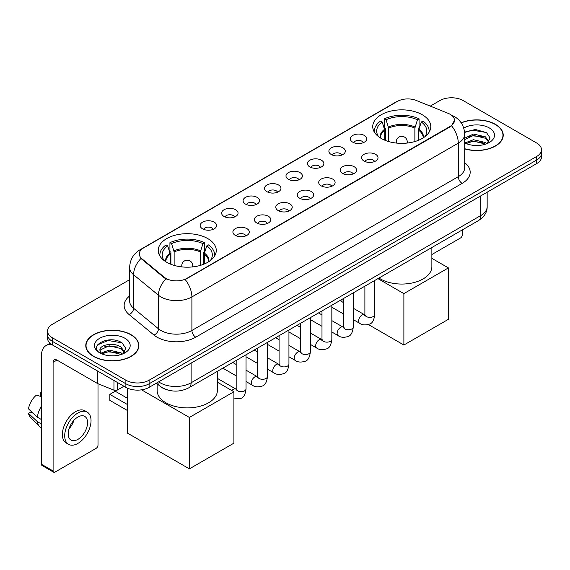 <?xml version="1.0" encoding="UTF-8"?>
<svg xmlns="http://www.w3.org/2000/svg" width="570" height="570" viewBox="0 0 570 570"><rect width="100%" height="100%" fill="white"/><g stroke="black" fill="none" stroke-linecap="round" stroke-linejoin="round"><path stroke-width="0.85" d="M207.772 238.595A29.02 16.758 0 0 0 176.144 234.961A29.02 16.758 0 0 0 158.232 250.444A29.02 16.758 0 0 0 166.732 262.286A29.02 16.758 0 0 0 198.36 265.919A29.02 16.758 0 0 0 216.272 250.444A29.02 16.758 0 0 0 207.772 238.595M422.277 114.755A29.02 16.758 0 0 0 390.649 111.122A29.02 16.758 0 0 0 372.73 126.597A29.02 16.758 0 0 0 381.23 138.446A29.02 16.758 0 0 0 412.858 142.08A29.02 16.758 0 0 0 430.778 126.597A29.02 16.758 0 0 0 422.277 114.755M352.737 142.158A8.215 4.745 180 0 1 351.106 140.819A8.215 4.745 180 0 1 353.828 134.926A8.215 4.745 180 0 1 364.351 135.453A8.215 4.745 180 0 1 365.983 140.819A8.215 4.745 180 0 1 352.737 142.158M363.354 142.65A4.931 2.843 0 0 0 362.028 141.267A4.931 2.843 0 0 0 357.176 140.541A4.931 2.843 0 0 0 353.735 142.65M331.284 154.541A8.215 4.745 180 0 1 329.66 153.202A8.215 4.745 180 0 1 332.374 147.309A8.215 4.745 180 0 1 342.905 147.837A8.215 4.745 180 0 1 344.529 153.202A8.215 4.745 180 0 1 331.284 154.541M341.9 155.033A4.931 2.843 0 0 0 340.575 153.651A4.931 2.843 0 0 0 335.723 152.924A4.931 2.843 0 0 0 332.289 155.033M309.838 166.924A8.215 4.745 180 0 1 308.206 165.585A8.215 4.745 180 0 1 310.928 159.693A8.215 4.745 180 0 1 321.452 160.22A8.215 4.745 180 0 1 323.083 165.585A8.215 4.745 180 0 1 309.838 166.924M320.454 167.416A4.931 2.843 0 0 0 319.129 166.034A4.931 2.843 0 0 0 314.277 165.314A4.931 2.843 0 0 0 310.835 167.416M288.384 179.308A8.215 4.745 180 0 1 286.753 177.968A8.215 4.745 180 0 1 289.474 172.076A8.215 4.745 180 0 1 299.998 172.603A8.215 4.745 180 0 1 301.63 177.968A8.215 4.745 180 0 1 288.384 179.308M299.001 179.799A4.931 2.843 0 0 0 297.675 178.417A4.931 2.843 0 0 0 292.823 177.698A4.931 2.843 0 0 0 289.389 179.799M266.938 191.698A8.215 4.745 180 0 1 265.307 190.352A8.215 4.745 180 0 1 268.028 184.459A8.215 4.745 180 0 1 278.552 184.986A8.215 4.745 180 0 1 280.184 190.352A8.215 4.745 180 0 1 266.938 191.698M277.547 192.19A4.931 2.843 0 0 0 276.229 190.8A4.931 2.843 0 0 0 271.37 190.081A4.931 2.843 0 0 0 267.936 192.19M245.485 204.081A8.215 4.745 180 0 1 243.853 202.735A8.215 4.745 180 0 1 246.575 196.842A8.215 4.745 180 0 1 257.099 197.37A8.215 4.745 180 0 1 258.73 202.735A8.215 4.745 180 0 1 245.485 204.081M256.101 204.573A4.931 2.843 0 0 0 254.776 203.184A4.931 2.843 0 0 0 249.924 202.464A4.931 2.843 0 0 0 246.482 204.573M224.038 216.465A8.215 4.745 180 0 1 222.407 215.125A8.215 4.745 180 0 1 225.129 209.226A8.215 4.745 180 0 1 235.652 209.76A8.215 4.745 180 0 1 237.284 215.125A8.215 4.745 180 0 1 224.038 216.465M234.648 216.956A4.931 2.843 0 0 0 233.33 215.567A4.931 2.843 0 0 0 228.47 214.847A4.931 2.843 0 0 0 225.036 216.956M202.585 228.848A8.215 4.745 180 0 1 200.954 227.508A8.215 4.745 180 0 1 203.675 221.609A8.215 4.745 180 0 1 214.199 222.143A8.215 4.745 180 0 1 215.831 227.508A8.215 4.745 180 0 1 202.585 228.848M213.201 229.34A4.931 2.843 0 0 0 211.876 227.95A4.931 2.843 0 0 0 207.024 227.231A4.931 2.843 0 0 0 203.583 229.34M364.002 161.046A8.215 4.745 180 0 1 362.37 159.707A8.215 4.745 180 0 1 365.092 153.815A8.215 4.745 180 0 1 375.616 154.342A8.215 4.745 180 0 1 377.247 159.707A8.215 4.745 180 0 1 364.002 161.046M374.618 161.538A4.931 2.843 0 0 0 373.293 160.156A4.931 2.843 0 0 0 368.441 159.429A4.931 2.843 0 0 0 365.007 161.538M342.556 173.43A8.215 4.745 180 0 1 340.924 172.09A8.215 4.745 180 0 1 343.646 166.198A8.215 4.745 180 0 1 354.17 166.725A8.215 4.745 180 0 1 355.801 172.09A8.215 4.745 180 0 1 342.556 173.43M353.165 173.921A4.931 2.843 0 0 0 351.847 172.539A4.931 2.843 0 0 0 346.988 171.819A4.931 2.843 0 0 0 343.553 173.921M321.102 185.813A8.215 4.745 180 0 1 319.471 184.473A8.215 4.745 180 0 1 322.192 178.581A8.215 4.745 180 0 1 332.716 179.108A8.215 4.745 180 0 1 334.348 184.473A8.215 4.745 180 0 1 321.102 185.813M331.719 186.305A4.931 2.843 0 0 0 330.393 184.922A4.931 2.843 0 0 0 325.541 184.203A4.931 2.843 0 0 0 322.1 186.305M299.656 198.203A8.215 4.745 180 0 1 298.024 196.857A8.215 4.745 180 0 1 300.746 190.964A8.215 4.745 180 0 1 311.27 191.492A8.215 4.745 180 0 1 312.902 196.857A8.215 4.745 180 0 1 299.656 198.203M310.265 198.695A4.931 2.843 0 0 0 308.947 197.306A4.931 2.843 0 0 0 304.088 196.586A4.931 2.843 0 0 0 300.654 198.695M278.203 210.587A8.215 4.745 180 0 1 276.571 209.24A8.215 4.745 180 0 1 279.293 203.347A8.215 4.745 180 0 1 289.817 203.875A8.215 4.745 180 0 1 291.448 209.24A8.215 4.745 180 0 1 278.203 210.587M288.819 211.078A4.931 2.843 0 0 0 287.494 209.689A4.931 2.843 0 0 0 282.642 208.969A4.931 2.843 0 0 0 279.2 211.078M256.749 222.97A8.215 4.745 180 0 1 255.125 221.63A8.215 4.745 180 0 1 257.847 215.731A8.215 4.745 180 0 1 268.37 216.265A8.215 4.745 180 0 1 269.995 221.63A8.215 4.745 180 0 1 256.749 222.97M267.366 223.461A4.931 2.843 0 0 0 266.048 222.072A4.931 2.843 0 0 0 261.188 221.352A4.931 2.843 0 0 0 257.754 223.461M235.303 235.353A8.215 4.745 180 0 1 233.671 234.013A8.215 4.745 180 0 1 236.393 228.114A8.215 4.745 180 0 1 246.917 228.648A8.215 4.745 180 0 1 248.548 234.013A8.215 4.745 180 0 1 235.303 235.353M245.919 235.845A4.931 2.843 0 0 0 244.594 234.455A4.931 2.843 0 0 0 239.742 233.736A4.931 2.843 0 0 0 236.301 235.845M448.177 113.352A14.784 8.536 180 0 1 450.15 114.306A14.784 8.536 180 0 1 454.482 120.341A14.784 8.536 180 0 1 450.15 126.376L186.867 278.381A14.784 8.536 180 0 1 164.303 277.241L141.98 258.837A14.784 8.536 180 0 1 139.301 253.942A14.784 8.536 180 0 1 143.633 247.907L397.361 101.417A14.784 8.536 180 0 1 416.299 100.463L448.177 113.352M167.609 389.987A16.43 9.483 180 0 1 160.975 386.88M464.7 148.891A26.555 15.333 0 0 0 503.232 135.204A26.555 15.333 0 0 0 495.451 124.367A26.555 15.333 0 0 0 461.144 122.771M131.107 334.718A26.555 15.333 0 0 0 102.165 331.391A26.555 15.333 0 0 0 85.778 345.555A26.555 15.333 0 0 0 93.551 356.4A26.555 15.333 0 0 0 122.493 359.727A26.555 15.333 0 0 0 138.888 345.555A26.555 15.333 0 0 0 131.107 334.718M86.049 346.938A26.555 15.333 0 0 0 85.956 347.344M454.482 120.341L451.582 125.778L450.15 126.818L185.2 279.571A19.166 11.065 60 0 1 191.898 296.934A21.902 12.647 180 0 1 160.925 296.934A21.902 12.647 180 0 1 158.467 295.246L133.594 274.74A21.902 12.647 180 0 1 129.632 267.487L129.632 301.017A21.902 12.647 0 0 0 133.594 308.27L158.467 328.783A21.902 12.647 0 0 0 160.925 330.472A21.902 12.647 0 0 0 191.898 330.472L458.28 176.672A21.902 12.647 0 0 0 464.7 167.73L464.7 134.199A21.902 12.647 180 0 1 458.28 143.141A19.166 11.065 -120 0 0 451.582 125.778M129.632 279.685L52.319 324.323A16.43 9.483 0 0 0 47.51 331.028L47.51 338.181A16.43 9.483 0 0 0 52.319 344.886L125.885 387.358L125.885 383.781A16.43 9.483 0 0 0 149.112 383.781L536.691 160.02A16.43 9.483 0 0 0 541.5 153.316A16.43 9.483 0 0 1 536.691 160.02L149.112 383.781A16.43 9.483 0 0 1 125.885 383.781L52.319 341.309L125.885 383.781L125.885 380.204A16.43 9.483 0 0 0 149.112 380.204L536.691 156.444A16.43 9.483 0 0 0 541.5 149.739A16.43 9.483 0 0 0 536.691 143.027L463.125 100.555A16.43 9.483 0 0 0 439.89 100.555L430.272 106.113M47.51 334.604A16.43 9.483 0 0 0 52.319 341.309A16.43 9.483 0 0 1 47.51 334.604M167.623 279.571L164.303 277.889L140.982 258.474A19.166 12.818 129.5 0 0 133.594 274.74L133.594 308.27A5.479 3.662 -50.5 0 1 129.112 314.555A27.381 15.803 180 0 1 129.632 296.001M47.51 331.028A16.43 9.483 0 0 0 52.319 337.732L125.885 380.204M138.71 347.344A26.555 15.333 0 0 0 138.617 346.938M503.053 136.992A26.555 15.333 0 0 0 502.961 136.586M125.885 387.358A16.43 9.483 0 0 0 149.112 387.358L536.691 163.597A16.43 9.483 0 0 0 541.5 156.892L541.5 149.739M464.7 148.713A26.284 15.176 0 0 0 502.961 135.204A26.284 15.176 0 0 0 495.259 124.474A26.284 15.176 0 0 0 461.244 122.921M473.706 145.371L477.831 145.493M465.505 142.749L473.471 139.707L485.426 142.507L486.873 143.668M466.239 143.512L473.471 141.132L485.683 144.103M464.7 141.474A12.376 7.146 0 0 0 466.346 143.612M464.7 138.182L473.471 134.036L485.426 136.828L488.982 141.738M464.7 139.6L473.471 135.453L485.426 138.246L488.697 142.108M464.7 142.849A17.848 10.303 0 0 0 489.295 142.493A17.848 10.303 0 0 0 489.295 127.922A17.848 10.303 0 0 0 463.752 128.1M487.293 143.49L490.093 137.997L486.552 132.667L475.43 129.476L464.586 132.097M465.626 143.305L464.7 142.315M464.621 132.432L472.494 130.16L486.31 132.511M468.561 136.551L472.494 135.838L482.363 136.686M468.561 142.229L472.494 141.517L482.363 142.358M431.868 254.519L460.41 238.039A2.736 1.582 120 0 0 462.348 234.683L462.348 229.895M93.744 356.286A26.284 15.176 0 0 0 122.393 359.577A26.284 15.176 0 0 0 138.617 345.555A26.284 15.176 0 0 0 130.915 334.825A26.284 15.176 0 0 0 102.272 331.541A26.284 15.176 0 0 0 86.049 345.555A26.284 15.176 0 0 0 93.744 356.286M109.362 355.723L113.494 355.844M101.161 353.101L109.127 350.058L121.082 352.858L122.529 354.02M101.895 353.863L109.127 351.483L121.339 354.454M101.282 353.656L100.007 350.657A12.376 7.146 0 0 0 102.002 353.963M124.638 352.089L121.082 347.18C113.651 341.637 98.368 345.057 100.007 350.657L99.957 350.108M100.035 350.828L100.377 349.909L109.127 345.805L121.082 348.598L124.36 352.459M122.949 353.842L125.749 348.348L122.208 343.019C109.689 334.02 87.431 345.883 100.284 353.158L100.918 353.543M124.951 338.274A17.848 10.303 0 0 0 99.707 338.274A17.848 10.303 0 0 0 99.707 352.844A17.848 10.303 0 0 0 124.951 352.844A17.848 10.303 0 0 0 124.951 338.274M97.67 344.814L108.158 340.511L121.973 342.862M104.217 346.902L108.158 346.19L118.018 347.037M104.217 352.581L108.158 351.868L118.018 352.709M384.764 140.184L384.764 130.323L382.192 122.009A25.08 14.478 0 0 0 378.081 135.845A25.08 14.478 0 0 0 378.715 136.786M385.398 140.441L385.398 128.335L384.429 127.773L384.429 118.831A27.381 15.803 0 0 1 419.078 118.831L417.447 119.778A25.08 14.478 0 0 0 386.061 119.778L388.633 128.086L388.633 141.545M414.875 141.545L414.875 128.086L417.447 119.778M378.957 278.039A30.117 17.385 0 0 0 380.461 278.965A30.117 17.385 0 0 0 413.279 282.734A30.117 17.385 0 0 0 431.868 266.674L431.868 247.487M419.078 118.831L419.078 127.773L418.109 128.335L418.109 140.441M382.192 122.009L380.553 121.068A27.381 15.803 0 0 0 374.376 131.072A27.381 15.803 0 0 0 374.454 132.29M386.061 119.778L384.429 118.831M429.053 132.29A27.381 15.803 0 0 0 429.132 131.072A27.381 15.803 0 0 0 422.954 121.068L421.316 122.009L418.929 129.269L418.743 140.184M424.793 136.786A25.08 14.478 0 0 0 425.427 135.845A25.08 14.478 0 0 0 421.316 122.009M403.881 345.021L403.881 293.607L448.412 267.9L448.412 319.314L403.881 345.021L368.398 324.537M341.936 301.687L341.936 299.414M403.881 293.607L377.939 278.63M431.868 258.353L448.412 267.9M170.266 264.024L170.266 254.163L167.687 245.855A25.08 14.478 0 0 0 163.576 259.685A25.08 14.478 0 0 0 164.21 260.625M170.9 264.281L170.9 252.175L169.924 251.612L169.924 242.67A27.381 15.803 0 0 1 204.58 242.67L202.941 243.618A25.08 14.478 0 0 0 171.563 243.618L174.135 251.926L174.135 265.385M200.369 265.385L200.369 251.926L202.941 243.618M157.135 383.802L157.135 390.514A30.117 17.385 0 0 0 165.956 402.805A30.117 17.385 0 0 0 198.78 406.574A30.117 17.385 0 0 0 217.369 390.514L217.369 371.334M204.58 242.67L204.58 251.612L203.604 252.175L203.604 264.281M167.687 245.855L166.055 244.908A27.381 15.803 0 0 0 159.871 254.911A27.381 15.803 0 0 0 159.956 256.13M171.563 243.618L169.924 242.67M214.548 256.13A27.381 15.803 0 0 0 214.634 254.911A27.381 15.803 0 0 0 208.449 244.908L206.817 245.855L204.423 253.109L204.245 264.024M210.294 260.625A25.08 14.478 0 0 0 210.929 259.685A25.08 14.478 0 0 0 206.817 245.855M127.431 410.521L109.818 400.347L109.818 394.362L127.431 404.529M189.383 468.868L189.383 417.447L233.907 391.74L233.907 443.161L189.383 468.868L127.431 433.1L127.431 388.149M189.383 417.447L141.567 389.844M217.369 382.192L233.907 391.74M109.818 394.362L115.233 391.227L127.431 398.273M117.463 382.499L117.463 389.987L123.947 386.246M52.134 344.779A21.902 12.647 -120 0 0 46.013 345.591A21.902 12.647 -120 0 0 41.475 355.616L41.475 464.258L53.096 470.97L53.096 362.328A5.479 3.164 60 0 1 54.228 359.82A5.479 3.164 60 0 1 56.964 360.09L97.449 383.46L97.449 370.942M53.096 470.97A2.736 1.582 120 0 0 53.658 472.216L42.045 465.512A2.736 1.582 -60 0 1 41.475 464.258M53.658 472.216A2.736 1.582 120 0 0 55.026 472.081L96.066 448.391A2.736 1.582 120 0 0 98.004 445.035L98.004 383.717M117.463 389.987A2.736 1.582 180 0 1 113.957 390.165L97.812 383.639A2.736 1.582 180 0 1 97.449 383.46M77.869 439.399A13.687 7.902 120 0 0 86.818 427.336A13.687 7.902 120 0 0 84.716 416.371A13.687 7.902 120 0 0 77.869 417.048A13.687 7.902 120 0 0 68.927 429.11A13.687 7.902 120 0 0 71.029 440.083A13.687 7.902 120 0 0 77.869 439.399M69.027 428.79A13.687 7.902 120 0 0 73.943 420.282M41.475 393.25L40.313 392.901L40.313 395.651L41.475 396.321M87.181 412.103L84.859 410.763A18.618 10.752 120 0 0 75.546 411.683A18.618 10.752 120 0 0 63.384 428.091A18.618 10.752 120 0 0 66.241 443.004L68.564 444.351A18.618 10.752 120 0 0 77.869 443.424A18.618 10.752 120 0 0 90.032 427.023A18.618 10.752 120 0 0 87.181 412.103A18.618 10.752 120 0 0 77.869 413.022A18.618 10.752 120 0 0 65.707 429.431A18.618 10.752 120 0 0 68.564 444.351M41.475 406.054A18.069 10.431 120 0 0 37.364 417.183L28.5 408.889A14.236 8.222 120 0 1 36.444 395.131L41.475 396.663M41.475 419.563L37.364 417.183M33.295 413.378L30.88 411.989L28.5 413.364L37.364 421.657L41.475 424.03M37.364 421.657A18.069 10.431 120 0 0 39.594 426.702A18.069 10.431 120 0 0 40.962 427.778L41.475 428.077M41.475 392.573A14.236 8.222 120 0 0 40.313 392.901M28.5 413.364A14.236 8.222 120 0 0 30.181 416.905L39.594 426.702M141.98 258.837L141.98 259.485M164.303 277.241L164.303 277.889M186.867 278.381L186.867 278.823M450.15 126.376L450.15 126.818M195.774 337.176A5.479 3.164 60 0 1 191.898 330.472L191.898 296.934L458.28 143.141L458.28 176.672A5.479 3.164 60 0 0 462.156 183.383L195.774 337.176A27.381 15.803 180 0 1 157.049 337.176A27.381 15.803 180 0 1 153.986 335.067L129.112 314.555M464.7 134.199C464.329 126.326 460.866 120.42 454.311 116.487L451.547 115.14A19.166 8.977 112 0 0 451.29 115.04M142.001 249.026A19.166 11.065 -120 0 0 140.02 249.774C133.465 253.707 130.003 259.607 129.632 267.487M140.02 249.774L395.751 102.123A19.166 11.065 60 0 1 397.205 101.51M165.934 278.908A19.166 12.818 129.5 0 0 158.467 295.246L158.467 328.783A5.479 3.662 -50.5 0 1 153.986 335.067M464.7 162.721A27.381 15.803 180 0 1 462.156 183.383M149.112 380.204L149.112 387.358M536.691 156.444L536.691 163.597M52.319 337.732L52.319 344.886M158.681 381.836A21.902 12.647 0 0 0 160.149 382.776A21.902 12.647 0 0 0 191.121 382.776L480.738 215.567A21.902 12.647 0 0 0 487.158 206.625C487.314 212.061 484.422 216.714 478.472 220.583L188.855 387.792A10.951 6.32 60 0 0 191.121 382.776L191.121 363.104M480.738 195.895L480.738 215.567A10.951 6.32 60 0 1 478.472 220.583M157.79 382.349A10.951 7.324 129.5 0 0 159.7 385.911L156.372 383.168M384.764 130.323A21.468 12.39 0 0 0 380.29 137.876M414.875 128.086A21.468 12.39 0 0 0 388.633 128.086M384.579 129.269A21.724 12.54 0 0 0 380.076 137.74M415.053 127.032A21.724 12.54 0 0 0 388.455 127.032M423.432 137.74A21.724 12.54 0 0 0 418.929 129.269M423.218 137.876A21.468 12.39 0 0 0 418.743 130.323M396.77 143.106A5.479 3.164 180 0 1 396.278 141.802L396.278 143.056M407.229 143.056L407.229 141.802A5.479 3.164 180 0 1 406.745 143.106M170.266 254.163A21.468 12.39 0 0 0 165.785 261.716M200.369 251.926A21.468 12.39 0 0 0 174.135 251.926M170.081 253.109A21.724 12.54 0 0 0 165.578 261.58M200.555 250.878A21.724 12.54 0 0 0 173.95 250.878M208.934 261.58A21.724 12.54 0 0 0 204.423 253.109M208.72 261.716A21.468 12.39 0 0 0 204.245 254.163M182.265 266.945A5.479 3.164 180 0 1 181.78 265.641L181.78 266.895M192.731 266.895L192.731 265.641A5.479 3.164 180 0 1 192.24 266.945M374.739 280.476L374.739 314.533A4.931 2.843 180 0 1 373.072 316.663A4.931 2.843 180 0 1 366.325 316.542A4.931 2.843 180 0 1 364.886 314.533L364.722 315.595L365.163 315.231M374.739 314.533C374.062 320.255 372.288 323.454 369.424 324.123C365.349 325.385 362.078 325.099 359.606 323.268A4.931 2.843 -60 0 1 358.851 319.321A4.931 2.843 -60 0 1 362.064 314.982A4.931 2.843 -60 0 1 362.285 314.861A4.931 2.843 -60 0 1 364.529 314.733L365.534 315.132M353.286 292.859L353.286 326.916A4.931 2.843 180 0 1 351.619 329.054A4.931 2.843 180 0 1 344.879 328.926A4.931 2.843 180 0 1 343.432 326.916L343.275 327.978L343.717 327.615M353.286 326.916C352.616 332.638 350.842 335.837 347.971 336.507C343.902 337.768 340.632 337.483 338.153 335.659A4.931 2.843 -60 0 1 337.397 331.704A4.931 2.843 -60 0 1 340.618 327.365A4.931 2.843 -60 0 1 340.839 327.244A4.931 2.843 -60 0 1 343.083 327.123L344.081 327.515M331.84 305.242L331.84 339.3A4.931 2.843 180 0 1 330.173 341.437A4.931 2.843 180 0 1 323.425 341.316A4.931 2.843 180 0 1 321.986 339.3L321.822 340.368L322.264 339.998M331.84 339.3C331.163 345.021 329.389 348.22 326.524 348.89C322.449 350.151 319.179 349.866 316.706 348.042A4.931 2.843 -60 0 1 315.951 344.088A4.931 2.843 -60 0 1 319.164 339.748A4.931 2.843 -60 0 1 319.385 339.627A4.931 2.843 -60 0 1 321.63 339.506L322.634 339.898M310.386 317.625L310.386 351.683A4.931 2.843 180 0 1 308.719 353.82A4.931 2.843 180 0 1 301.979 353.699A4.931 2.843 180 0 1 300.533 351.683L300.376 352.752L300.817 352.388M310.386 351.683C309.717 357.404 307.942 360.603 305.071 361.273C301.003 362.534 297.725 362.249 295.253 360.425A4.931 2.843 -60 0 1 294.498 356.478A4.931 2.843 -60 0 1 297.718 352.132A4.931 2.843 -60 0 1 297.939 352.011A4.931 2.843 -60 0 1 300.183 351.889L301.181 352.281M288.94 330.009L288.94 364.066A4.931 2.843 180 0 1 287.273 366.204A4.931 2.843 180 0 1 280.526 366.082A4.931 2.843 180 0 1 279.079 364.066L278.922 365.135L279.364 364.772M288.94 364.066C288.263 369.795 286.489 372.987 283.625 373.656C279.549 374.918 276.279 374.632 273.799 372.809A4.931 2.843 -60 0 1 273.044 368.861A4.931 2.843 -60 0 1 276.265 364.515A4.931 2.843 -60 0 1 276.486 364.401A4.931 2.843 -60 0 1 278.73 364.273L279.735 364.665M267.487 342.392L267.487 376.457A4.931 2.843 180 0 1 265.82 378.587A4.931 2.843 180 0 1 259.072 378.466A4.931 2.843 180 0 1 257.633 376.457L257.476 377.518L257.918 377.155M267.487 376.457C266.81 382.178 265.043 385.37 262.171 386.04C258.103 387.301 254.826 387.016 252.353 385.192A4.931 2.843 -60 0 1 251.598 381.245A4.931 2.843 -60 0 1 254.819 376.898A4.931 2.843 -60 0 1 255.032 376.784A4.931 2.843 -60 0 1 257.284 376.656L258.281 377.048M246.041 354.775L246.041 388.84A4.931 2.843 180 0 1 244.366 390.97A4.931 2.843 180 0 1 237.626 390.849A4.931 2.843 180 0 1 236.18 388.84L236.023 389.901L236.465 389.538M231.855 390.557A4.931 2.843 -60 0 1 233.365 389.281A4.931 2.843 -60 0 1 233.586 389.168A4.931 2.843 -60 0 1 235.83 389.039L236.828 389.438M53.096 362.328L56.964 360.09M97.812 371.155L97.812 383.639M113.957 390.165L113.957 380.475M395.751 102.123L399.264 100.491M188.855 387.792C180.042 392.217 171.228 392.217 162.414 387.792L159.7 385.911M487.158 206.625L487.158 192.197M502.961 137.406L502.961 135.204M138.617 347.757L138.617 345.555M86.049 347.757L86.049 345.555M374.376 132.154L374.376 131.072M429.132 132.154L429.132 131.072M407.229 141.802A5.479 5.479 0 0 0 399.014 137.057A5.479 5.479 0 0 0 396.278 141.802M159.871 256.001L159.871 254.911M214.634 256.001L214.634 254.911M192.731 265.641A5.479 5.479 0 0 0 184.516 260.903A5.479 5.479 0 0 0 181.78 265.641M359.606 323.268L353.286 319.628M343.432 313.935L331.84 307.244M364.886 286.161L364.886 314.533M364.529 314.733L353.286 308.242M343.432 302.556L339.962 300.554M338.153 335.659L331.84 332.011M321.986 326.318L310.386 319.628M343.432 298.545L343.432 326.916M343.083 327.123L331.84 320.632M321.986 314.939L318.516 312.937M316.706 348.042L310.386 344.394M300.533 338.701L288.94 332.011M321.986 310.935L321.986 339.3M321.63 339.506L310.386 333.015M300.533 327.322L297.063 325.32M295.253 360.425L288.94 356.777M279.079 351.084L267.487 344.394M300.533 323.318L300.533 351.683M300.183 351.889L288.94 345.399M279.079 339.706L275.609 337.704M273.799 372.809L267.487 369.161M257.633 363.475L246.041 356.777M279.079 335.702L279.079 364.066M278.73 364.273L267.487 357.782M257.633 352.089L254.163 350.087M252.353 385.192L246.041 381.544M236.18 375.858L222.856 368.163M257.633 348.085L257.633 376.457M257.284 376.656L246.041 370.165M236.18 364.472L232.71 362.47M246.041 388.84C245.364 394.561 243.59 397.753 240.718 398.43L233.907 398.872M236.18 360.468L236.18 388.84M235.83 389.039L217.369 378.38M46.013 345.591L50.053 343.254"/></g></svg>
